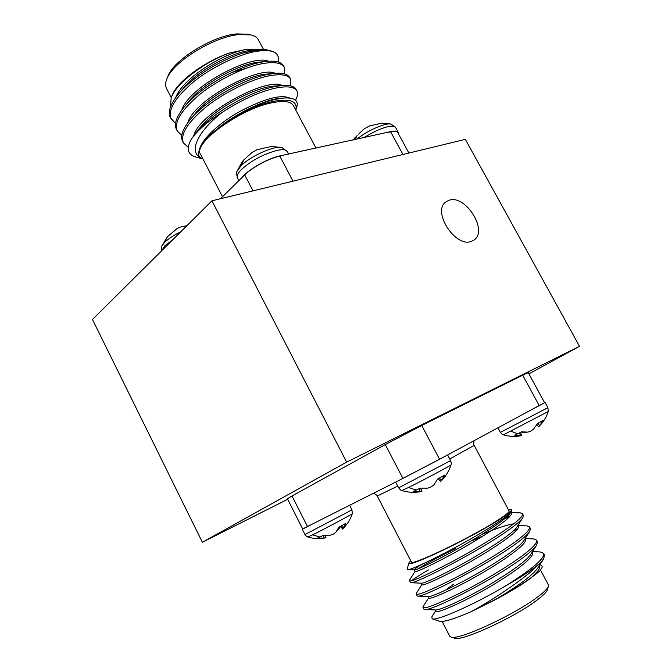 <?xml version="1.0" encoding="UTF-8"?>
<svg xmlns="http://www.w3.org/2000/svg" width="672" height="672" viewBox="0 0 672 672"><rect width="100%" height="100%" fill="white"/><g stroke="black" fill="none" stroke-linecap="round" stroke-linejoin="round"><path stroke-width="1.01" d="M364.022 137.642C372.91 131.998 380.99 128.31 388.256 126.571C392.297 125.74 394.716 126.008 395.531 127.369L391.062 124.102C385.854 122.438 367.004 130.729 356.866 139.213M391.062 124.102L381.679 123.194L369.642 125.908L364.249 128.789L358.63 134.114M180.877 231.68C173.67 235.276 168.176 238.904 164.405 242.575L161.7 246.254L167.42 236.695L164.405 242.575M186.9 225.691L180.172 227.102L177.072 228.589L167.42 236.695M237.082 171.234C236.384 171.352 236.468 173.536 237.325 177.786C236.452 175.921 237.812 173.166 241.408 169.512C251.597 160.406 263.533 154.022 277.208 150.36C282.811 149.226 286.171 149.604 287.297 151.502L282.047 147.58C275.05 145.152 250.152 156.24 240.887 165.984L237.082 171.234L242.122 161.843L243.844 159.869L240.887 165.984M271.732 146.404L257.225 149.654L251.891 152.569L243.844 159.869M447.602 454.969L450.601 460.648L398.614 487.813C400.478 490.031 401.562 490.938 401.873 490.543L408.534 487.494C422.444 480.673 451.945 464.94 450.988 464.873L450.988 464.873C449.03 471.156 445.561 476.717 440.588 481.555L438.27 478.699M420.554 488.158L421.89 491.417L420.344 491.694L413.356 491.467L420.252 488.116L427.644 488.166L431.021 487.007L433.835 484.94L437.766 478.976L444.814 475.062L440.588 481.555M349.658 505.378L351.968 509.872L304.962 534.534C307.818 538.087 306.726 536.08 307.868 537.004L312.572 534.853C324.316 529.099 353.245 513.677 352.279 513.702C350.44 519.481 347.197 524.605 342.552 529.057L340.687 526.218M325.088 535.525L325.962 537.726L324.82 538.02L317.596 538.104L323.19 535.374L330.254 535.231L333.379 534.148L335.807 532.333L338.915 527.176L345.853 523.354L342.51 529.091M544.538 402.612L545.026 402.419L547.89 407.677L500.405 432.398C503.362 435.918 502.219 433.927 503.395 434.843L548.268 411.499C546.529 417.052 543.497 421.974 539.154 426.283L538.499 426.854L536.962 424.57M520.405 432.457L521.632 435.624L514.702 435.254L521.606 431.844L527.898 432.13L530.855 431.13L533.526 429.19L537.533 423.536L543.32 420.319L539.154 426.283M220.492 198.736L241.777 177.769C247.355 170.05 267.666 158.357 280.106 155.854L390.961 131.552C394.993 130.704 397.404 130.948 398.194 132.283L398.362 133.652M166.74 79.262L167.866 76.423C173.149 60.337 212.016 36.053 236.426 33.919L247.75 34.205L250.723 34.885L238.854 34.583C213.209 36.842 172.25 62.42 166.74 79.262C165.312 82.916 165.228 85.974 166.488 88.427L171.259 97.658M263.449 49.342L258.409 39.866C257.099 37.439 254.537 35.776 250.723 34.885M247.22 67.872L231.487 72.593M295.756 110.057C297.814 101.758 291.253 98.7 276.074 100.884C264.046 103.102 250.723 108.158 236.116 116.071C250.606 107.587 263.953 101.968 276.158 99.204L284.231 97.994C294.689 97.516 298.847 100.657 296.696 107.402L295.764 110.074M222.508 196.753L200.626 154.442C191.755 143.472 242.802 106.89 274.722 102.278C284.945 100.632 291.152 101.716 293.353 105.546L316.033 148.176M242.147 53.264L257.746 49.526L266.196 49.728L270.052 50.618C266.196 49.728 261.383 49.661 255.595 50.4L242.147 53.264C218.761 61.026 192.318 77.574 178.903 93.458C170.293 104 167.471 112.09 170.436 117.718L175.577 123.572M278.166 61.967C279.166 57.7 277.998 54.499 274.663 52.366L270.052 50.618M171.184 97.868L172.133 95.432C176.77 82.152 203.818 61.849 229.354 53.038C203.75 62.32 176.173 83.563 171.184 97.868L170.453 107.033M295.504 100.195C297.637 96.44 298.108 93.349 296.906 90.905L296.117 89.426C294.328 86.251 289.691 84.932 282.206 85.478L274.806 86.57C250.412 91.274 210.151 114.19 195.334 133.484L191.31 139.196C197.24 130.57 207.656 121.548 222.55 112.132C198.845 130.259 188.605 150.503 199.828 157.332L202.978 158.987M296.906 90.905C294.311 86.747 287.213 85.814 275.621 88.099C259.384 91.711 241.693 99.716 222.55 112.132M274.663 52.366C270.505 50.341 264.331 50.03 256.15 51.433C239.131 54.079 211.73 67.259 194.384 81.144C175.165 97.331 167.437 110.015 171.192 119.188M284.508 73.928L284.306 67.284L283.517 65.814C281.341 62.034 275.806 60.547 266.91 61.362L261.803 62.093C238.207 66.091 199.71 87.57 184.313 106.823C176.358 116.743 173.771 124.32 176.543 129.553L177.307 131.04L181.81 135.383M284.306 67.284C281.534 62.798 274.302 61.58 262.618 63.613C245.675 66.452 218.257 79.708 200.836 93.517C181.516 109.595 173.678 122.102 177.307 131.04M290.59 85.856L290.59 79.078L289.808 77.599C287.834 74.13 282.761 72.736 274.588 73.399L268.296 74.306C244.289 78.658 204.918 100.859 189.79 120.162C182.448 129.469 180.071 136.559 182.666 141.431L183.431 142.918L188.261 147.302M290.59 79.078C287.91 74.752 280.745 73.676 269.111 75.844C252.235 78.859 224.809 92.198 207.304 105.924C187.891 121.909 179.928 134.232 183.431 142.918M449.106 200.256C465.612 194.216 488.603 231.092 473.886 240.114L471.5 241.324C455.456 248.22 431.558 211.067 446.023 201.81L449.106 200.256M545.026 402.419L439.925 459.094L399.311 480.253L302.711 528.931M548.428 586.244L547.327 589.814C546.571 592.133 542.976 595.694 536.533 600.491C513.769 617.837 460.74 641.987 454.448 638.165L450.878 637.022C457.33 641.012 513.164 615.544 537.104 597.374C543.866 592.351 547.646 588.647 548.428 586.244L548.386 584.842L540.574 570.158M442.117 621.432L449.753 636.191L450.878 637.022M410.743 560.75L409.03 562.783C404.25 569.747 468.787 539.204 498.406 520.195C508.276 513.912 512.543 510.367 511.199 509.578L511.308 511.409C510.023 513.408 506.201 516.592 499.842 520.976C472.693 540.002 410.474 571.452 407.568 569.579L407.081 569.15L409.03 562.783M449.719 458.984L474.172 445.368L509.082 510.98C509.502 512.072 505.344 515.399 496.6 520.951C469.56 538.297 410.348 566.614 411.365 561.952L377.261 496.012C377.899 495.919 376.681 495.004 373.598 493.265M539.893 563.38L531.149 571.528C516.281 584.086 490.711 601.045 471.181 611.654C454.18 619.013 443.663 622.213 439.631 621.256L432.163 618.853C436.271 621.121 472.483 605.522 504.47 586.555C515.222 580.499 524.21 574.93 531.443 569.856L539.893 563.38L543.606 558.986L544.53 555.022L543.64 553.367L540.246 551.964L532.535 551.611M435.557 610.982L431.861 616.846L432.163 618.853M541.943 567.714L539.834 570.998L541.993 567.554C542.447 565.992 541.75 565.068 539.902 564.774M527.89 579.995C513.475 589.991 495.944 599.768 475.289 609.344M428.484 569.932C420.084 574.77 414.406 578.382 411.466 580.784M415.061 571.351L409.391 580.398L410.642 582.716C413.784 584.724 480.539 550.578 509.804 529.116C516.684 524.202 521.027 520.388 522.833 517.675L523.37 515.365L522.488 513.719L520.313 512.904M409.282 580.86C410.861 581.944 423.226 576.551 446.393 564.69C466.981 554.123 494.768 537.583 508.897 527.402C518.692 520.38 523.219 515.819 522.488 513.719M504.47 586.555C515.298 579.86 524.076 573.905 530.821 568.68C540.422 561.187 544.698 556.08 543.64 553.367M428.711 597.744L423.209 606.48L422.99 607.446L423.856 609.118L424.906 609.521C430.836 611.436 496.314 578.474 524.404 556.601C530.62 551.914 534.71 548.083 536.668 545.126L537.449 541.766L536.567 540.112L533.686 538.927L525.185 538.524M422.99 607.446C424.897 609.151 437.548 604.212 460.95 592.62C481.732 582.263 509.536 565.513 523.488 554.879C533.156 547.546 537.516 542.615 536.567 540.112M421.882 584.539L416.287 593.443L416.984 595.795L417.74 596.089C422.276 598.055 488.418 564.505 517.096 542.833C523.639 538.028 527.856 534.198 529.746 531.35L530.401 528.545L529.519 526.89L527.108 525.907L517.969 525.47M416.128 594.132C417.866 595.526 430.374 590.36 453.659 578.634C474.348 568.176 502.135 551.527 516.18 541.12C525.907 533.938 530.359 529.2 529.519 526.89M517.23 529.486L513.811 530.51M509.267 517.104L501.665 519.708M503.026 518.734L510.401 515.802M471.181 611.654L493.13 600.827C507.478 593.334 519.305 586.312 528.62 579.734L539.834 570.998M511.199 509.578L508.544 509.972M443.318 457.254L402.923 478.422L385.274 444.57L292.009 495.986L307.558 526.663L302.719 528.998L287.414 498.708L292.009 495.986M310.506 525.16L307.558 526.655M402.914 478.414L399.302 480.236M522.715 375.203L528.251 372.641L544.572 402.654L539.238 405.653L522.715 375.203L421.739 425.468L439.564 459.287M539.238 405.644L536.13 407.316M385.274 444.57L421.739 425.468M445.536 590.176L453.558 584.203M493.13 600.827C516.936 586.942 531.804 576.047 537.734 568.142L543.606 558.986M424.906 609.521L435.725 609.958C439.354 610.436 460.723 600.944 482.782 588.571C506.327 575.156 526.453 561.154 530.796 554.324L536.668 545.126M417.74 596.089L428.585 596.543C431.575 597.047 453.004 587.269 475.423 574.669C499.355 561.011 519.8 547.016 523.874 540.59L529.746 531.35M410.642 582.716L421.512 583.187C423.856 583.708 445.309 573.636 468.107 560.809C492.408 546.916 513.173 532.938 516.97 526.94L522.833 517.675M513.702 523.841C507.2 524.714 496.499 528.31 481.597 534.626M422.31 564.119C416.816 567.378 414.128 569.268 414.254 569.789M407.568 569.579L414.506 569.89C416.195 570.427 437.648 560.053 460.816 546.991C485.478 532.862 506.57 518.927 510.065 513.374L511.308 511.409M528.62 579.734C536.886 573.107 540.515 568.512 539.515 565.958L539.339 565.639M435.011 609.932L435.708 611.285C436.052 613.964 460.748 603.464 486.889 588.496C514.475 572.502 534.71 557.138 532.442 552.678L532.174 552.174M428.081 596.526L428.82 597.962C428.996 600.314 453.482 589.495 479.573 574.56C507.116 558.592 527.478 543.556 525.403 539.448L525.042 538.759M421.176 583.178L421.957 584.682C421.966 586.706 446.242 575.576 472.29 560.675C499.792 544.732 520.271 530.006 518.381 526.252L517.936 525.412M483.395 535.786L472.912 540.389M455.792 548.411C437.682 557.348 425.149 564.152 418.194 568.806M414.305 569.881L415.111 571.444C414.96 573.14 439.018 561.708 465.032 546.832C492.484 530.914 513.089 516.508 511.384 513.106L510.594 512.543M526.68 432.222L520.657 432.323M520.598 435.708L519.389 432.961M539.633 425.771L538.037 423.259M340.805 526.403L336.126 531.938M324.324 538.096L323.165 535.391M337.688 530.72L337.403 530.107M343.123 528.293L341.552 525.739M420.344 491.694L419.051 488.712M441.26 480.782L439.538 478.01M579.516 346.332L346.643 462.109L211.94 200.81L465.352 139.356L579.516 346.332L528.898 373.842M287.708 499.279L202.364 542.27L346.643 462.109M202.364 542.27L92.484 319.511L211.94 200.81M259.652 49.358L247.405 49.19L229.354 53.038M236.116 116.071L217.753 128.587C207.304 136.735 201.205 143.758 199.475 149.663C198.232 152.872 198.349 155.434 199.828 157.332M241.786 177.786L244.692 174.913M387.19 132.577L390.65 131.821M279.804 156.139L283.97 155.224M202.986 158.995L195.846 157.038C187.564 154.594 186.052 148.646 191.31 139.196M402.956 154.484L390.65 131.813C394.724 130.931 397.093 131.174 397.765 132.527L397.824 132.661M253 190.856L244.692 174.905C251.941 167.504 269.161 158.29 279.804 156.131L292.992 181.154M257.746 49.526L251.857 50.173C233.033 51.719 197.946 70.3 183.716 87.814L178.903 93.458M272.74 73.567L273.092 72.769M266.91 61.362L259.358 62.118C240.526 63.386 203.498 82.95 189.227 100.943L184.313 106.823M274.588 73.399L266.801 74.096C248.018 75.096 209.059 95.668 194.796 114.055L189.79 120.162M282.206 85.478L274.193 86.125C255.536 86.856 214.637 108.436 200.424 127.159L195.334 133.484M284.222 97.994L281.534 98.179C267.355 98.44 235.578 113.266 217.753 128.587M247.405 49.19C222.575 53.155 182.381 78.893 175.879 97.264M271.135 73.71L271.748 72.576M268.355 61.236C252.227 53.542 189.126 86.528 181.826 109.99M275.26 73.349C259.997 65.142 194.435 99.464 187.799 122.724M282.139 85.487C267.842 76.759 199.727 112.476 193.813 135.458M289.724 98.053C281.207 94.214 264.877 98.515 240.752 110.947C219.584 122.472 201.55 139.264 199.475 149.663M357.143 135.383L355.303 139.558M172.99 239.509L164.783 245.851L161.666 250.765M408.534 487.494L416.279 490.081M312.572 534.853L319.88 537.02M511.073 431.248L517.726 433.784M397.723 486.1L377.261 496.012M367.231 127.025L366.5 127.42M177.828 228.186L177.072 228.589M161.515 250.916L161.7 246.254M282.047 147.58L271.463 146.404M395.531 127.369L398.194 132.275M287.297 151.502L288.708 154.174M398.614 487.813L395.648 482.11M304.962 534.534L302.274 529.225M500.405 432.398L497.977 427.862M474.172 445.368C473.718 445.838 473.668 444.301 474.02 440.756M510.854 512.123L511.384 513.106M511.039 512.459L520.506 512.912M547.89 407.677L548.268 411.499M503.395 434.843C509.25 436.632 515.323 436.884 521.632 435.624M351.968 509.872L352.279 513.702M307.868 537.004C313.261 538.709 318.906 539.045 324.82 538.02M450.601 460.648C451.34 462.848 451.466 464.26 450.988 464.873M401.873 490.543C408.055 492.484 414.515 492.828 421.243 491.576M397.757 132.535L408.904 153.048M237.325 177.786L238.829 180.667M353.346 139.986L355.354 137.029"/></g></svg>
